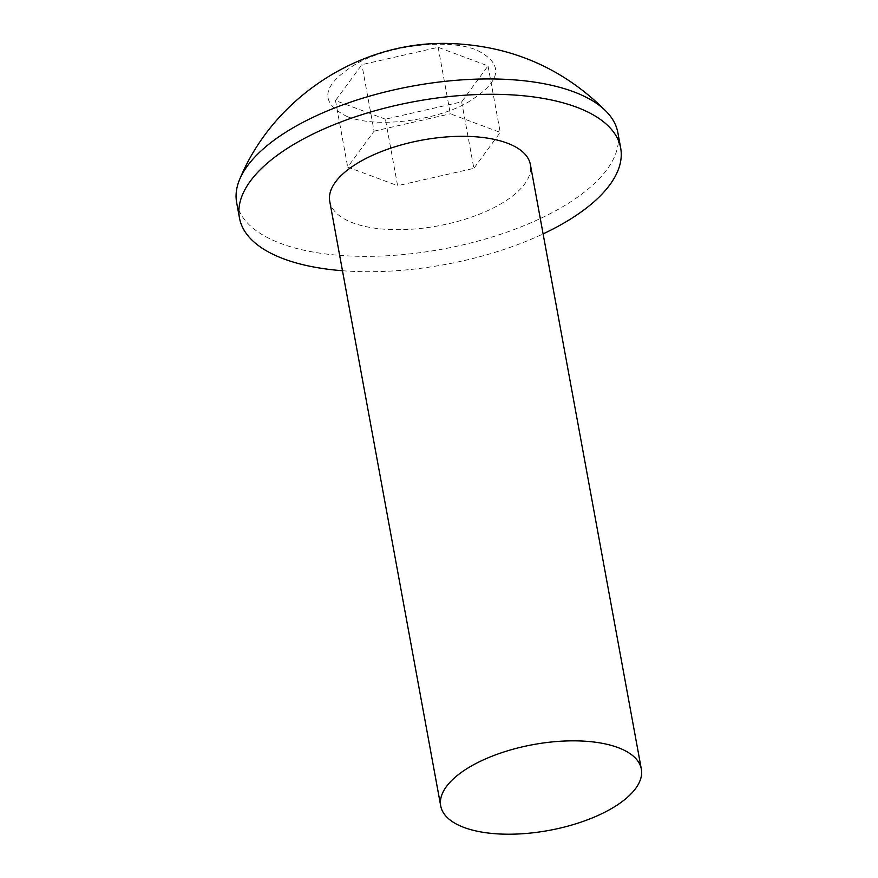 <?xml version="1.0" encoding="UTF-8"?>
<svg xmlns="http://www.w3.org/2000/svg" width="878" height="878" viewBox="0 0 878 878"><rect width="100%" height="100%" fill="white"/><g stroke="black" fill="none" stroke-linecap="round" stroke-linejoin="round"><path stroke-width="0.66" stroke-dasharray="4.39 3.29" d="M329.755 201.413A101.991 43.626 169.6 0 0 391.226 229.575A101.991 43.626 169.6 0 0 494.885 207.164A101.991 43.626 169.6 0 0 530.389 164.592M342.475 270.731A193.786 82.883 169.6 0 0 543.109 233.899M236.654 202.631A193.786 82.883 169.6 0 0 353.45 256.146A193.786 82.883 169.6 0 0 550.396 213.563A193.786 82.883 169.6 0 0 617.86 132.666M347.381 116.664C375.488 127.936 432.283 121.581 465.933 103.483C501.865 82.005 505.267 64.127 476.161 49.837C448.043 38.566 391.259 44.921 357.598 63.018C321.677 84.497 318.264 102.375 347.381 116.664M385.398 119.188L335.506 100.586L361.879 64.654L438.144 47.313L488.025 65.916L461.663 101.848L385.398 119.188L397.602 185.686L347.71 167.083L374.083 131.151L361.879 64.654M335.506 100.586L347.71 167.083M461.663 101.848L473.868 168.356L397.602 185.686M488.025 65.916L500.24 132.413L473.868 168.356M438.144 47.313L450.348 113.811L500.24 132.413M374.083 131.151L450.348 113.811"/><path stroke-width="1.32" d="M605.831 811.689A101.991 43.626 -10.4 0 1 502.183 834.1A101.991 43.626 -10.4 0 1 440.712 805.938A101.991 43.626 -10.4 0 1 533.155 744.621A101.991 43.626 -10.4 0 1 641.346 769.106A101.991 43.626 -10.4 0 1 605.831 811.689M641.346 769.106L530.389 164.592A101.991 43.626 169.6 0 0 422.197 140.096A101.991 43.626 169.6 0 0 329.755 201.413L440.712 805.938M543.109 233.899A193.786 82.883 169.6 0 0 553.217 228.906A193.786 82.883 169.6 0 0 620.68 148.02A193.786 82.883 169.6 0 0 415.118 101.475A193.786 82.883 169.6 0 0 239.474 217.985A193.786 82.883 169.6 0 0 342.475 270.731M620.68 148.02L617.86 132.666A193.786 82.883 169.6 0 0 606.533 111.747A193.786 82.883 169.6 0 0 412.342 86.121A193.786 82.883 169.6 0 0 239.826 179.013A193.786 82.883 169.6 0 0 236.654 202.631L239.474 217.985M606.489 111.693C562.458 67.321 508.79 44.548 445.519 43.406C357.95 42.287 273.19 98.358 239.826 179.013"/></g></svg>
